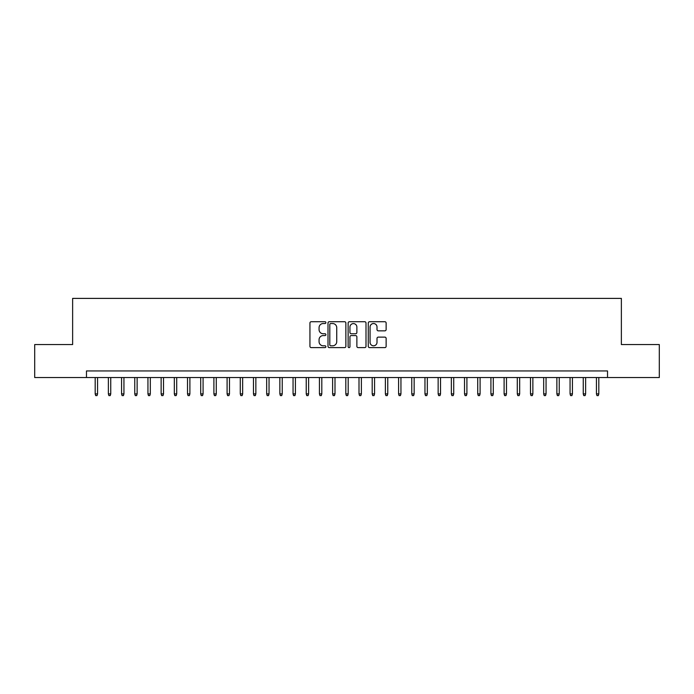 <?xml version="1.0" encoding="UTF-8"?>
<svg xmlns="http://www.w3.org/2000/svg" width="694" height="694" viewBox="0 0 694 694"><rect width="100%" height="100%" fill="white"/><g stroke="black" fill="none" stroke-linecap="round" stroke-linejoin="round"><path stroke-width="1.04" d="M325.894 322.623A0.902 0.902 0 0 0 324.992 321.721L311.233 321.721A1.293 1.293 0 0 0 309.94 323.014L309.94 346.323A1.293 1.293 0 0 0 311.233 347.616L324.992 347.616A0.902 0.902 0 0 0 325.894 346.705A0.902 0.902 0 0 0 324.992 345.803L323.204 345.803A4.147 4.147 0 0 1 319.067 341.656L319.067 339.713A4.147 4.147 0 0 1 323.204 335.575L324.992 335.575A0.902 0.902 0 0 0 325.894 334.664A0.902 0.902 0 0 0 324.992 333.762L323.204 333.762A4.147 4.147 0 0 1 319.067 329.615L319.067 327.672A4.147 4.147 0 0 1 323.204 323.534L324.992 323.534A0.902 0.902 0 0 0 325.894 322.623M384.84 330.847A1.293 1.293 0 0 0 386.133 329.555L386.133 323.014A1.293 1.293 0 0 0 384.84 321.721L369.564 321.721A1.293 1.293 0 0 0 368.271 323.014L368.271 346.323A1.293 1.293 0 0 0 369.564 347.616L384.84 347.616A1.293 1.293 0 0 0 386.133 346.323L386.133 338.42A1.293 1.293 0 0 0 384.84 337.128L378.299 337.128A1.293 1.293 0 0 0 377.007 338.42L377.007 342.342A3.461 3.461 0 0 1 373.546 345.803A3.461 3.461 0 0 1 370.076 342.342L370.076 326.995A3.461 3.461 0 0 1 373.546 323.534A3.461 3.461 0 0 1 377.007 326.995L377.007 329.555A1.293 1.293 0 0 0 378.299 330.847L384.84 330.847M86.472 377.536L34.7 377.536L34.7 344.562L72.627 344.562L72.627 298.394L621.373 298.394L621.373 344.562L659.3 344.562L659.3 377.536L607.528 377.536L607.528 370.943L86.472 370.943L86.472 377.536L607.528 377.536M345.864 323.014A1.293 1.293 0 0 0 344.571 321.721L329.294 321.721A1.293 1.293 0 0 0 328.002 323.014L328.002 346.323A1.293 1.293 0 0 0 329.294 347.616L344.571 347.616A1.293 1.293 0 0 0 345.864 346.323L345.864 323.014M349.429 321.721L364.706 321.721A1.293 1.293 0 0 1 365.998 323.014L365.998 346.323A1.293 1.293 0 0 1 364.706 347.616L358.165 347.616A1.293 1.293 0 0 1 356.872 346.323L356.872 336.868A1.293 1.293 0 0 0 355.58 335.575L351.242 335.575A1.293 1.293 0 0 0 349.95 336.868L349.95 346.705A0.902 0.902 0 0 1 349.039 347.616A0.902 0.902 0 0 1 348.136 346.705L348.136 323.014A1.293 1.293 0 0 1 349.429 321.721M330.717 323.534A0.902 0.902 0 0 0 329.815 324.436L329.815 344.892A0.902 0.902 0 0 0 330.717 345.803L332.599 345.803A4.147 4.147 0 0 0 336.737 341.656L336.737 327.672A4.147 4.147 0 0 0 332.599 323.534L330.717 323.534M356.872 327.056A3.461 3.461 0 0 0 353.411 323.595A3.461 3.461 0 0 0 349.95 327.056L349.95 332.469A1.293 1.293 0 0 0 351.242 333.762L355.58 333.762A1.293 1.293 0 0 0 356.872 332.469L356.872 327.056M97.559 393.897L97.03 395.606L95.711 395.606L95.182 393.897L97.559 393.897L97.559 377.536M95.182 393.897L95.182 377.536M110.745 393.897L110.216 395.606L108.897 395.606L108.377 393.897L110.745 393.897L110.745 377.536M108.377 393.897L108.377 377.536M123.94 393.897L123.411 395.606L122.092 395.606L121.563 393.897L123.94 393.897L123.94 377.536M121.563 393.897L121.563 377.536M137.126 393.897L136.605 395.606L135.287 395.606L134.757 393.897L137.126 393.897L137.126 377.536M134.757 393.897L134.757 377.536M150.32 393.897L149.791 395.606L148.473 395.606L147.943 393.897L150.32 393.897L150.32 377.536M147.943 393.897L147.943 377.536M163.515 393.897L162.986 395.606L161.667 395.606L161.138 393.897L163.515 393.897L163.515 377.536M161.138 393.897L161.138 377.536M176.701 393.897L176.172 395.606L174.853 395.606L174.324 393.897L176.701 393.897L176.701 377.536M174.324 393.897L174.324 377.536M189.896 393.897L189.367 395.606L188.048 395.606L187.519 393.897L189.896 393.897L189.896 377.536M187.519 393.897L187.519 377.536M203.082 393.897L202.561 395.606L201.234 395.606L200.713 393.897L203.082 393.897L203.082 377.536M200.713 393.897L200.713 377.536M216.276 393.897L215.747 395.606L214.429 395.606L213.899 393.897L216.276 393.897L216.276 377.536M213.899 393.897L213.899 377.536M229.471 393.897L228.942 395.606L227.623 395.606L227.094 393.897L229.471 393.897L229.471 377.536M227.094 393.897L227.094 377.536M242.657 393.897L242.128 395.606L240.809 395.606L240.28 393.897L242.657 393.897L242.657 377.536M240.28 393.897L240.28 377.536M255.852 393.897L255.323 395.606L254.004 395.606L253.475 393.897L255.852 393.897L255.852 377.536M253.475 393.897L253.475 377.536M269.038 393.897L268.509 395.606L267.19 395.606L266.669 393.897L269.038 393.897L269.038 377.536M266.669 393.897L266.669 377.536M282.232 393.897L281.703 395.606L280.385 395.606L279.856 393.897L282.232 393.897L282.232 377.536M279.856 393.897L279.856 377.536M295.418 393.897L294.898 395.606L293.579 395.606L293.05 393.897L295.418 393.897L295.418 377.536M293.05 393.897L293.05 377.536M308.613 393.897L308.084 395.606L306.765 395.606L306.236 393.897L308.613 393.897L308.613 377.536M306.236 393.897L306.236 377.536M321.808 393.897L321.279 395.606L319.96 395.606L319.431 393.897L321.808 393.897L321.808 377.536M319.431 393.897L319.431 377.536M334.994 393.897L334.465 395.606L333.146 395.606L332.626 393.897L334.994 393.897L334.994 377.536M332.626 393.897L332.626 377.536M348.188 393.897L347.659 395.606L346.341 395.606L345.812 393.897L348.188 393.897L348.188 377.536M345.812 393.897L345.812 377.536M361.374 393.897L360.854 395.606L359.535 395.606L359.006 393.897L361.374 393.897L361.374 377.536M359.006 393.897L359.006 377.536M374.569 393.897L374.04 395.606L372.721 395.606L372.192 393.897L374.569 393.897L374.569 377.536M372.192 393.897L372.192 377.536M387.764 393.897L387.235 395.606L385.916 395.606L385.387 393.897L387.764 393.897L387.764 377.536M385.387 393.897L385.387 377.536M400.95 393.897L400.421 395.606L399.102 395.606L398.582 393.897L400.95 393.897L400.95 377.536M398.582 393.897L398.582 377.536M414.144 393.897L413.615 395.606L412.297 395.606L411.768 393.897L414.144 393.897L414.144 377.536M411.768 393.897L411.768 377.536M427.331 393.897L426.81 395.606L425.491 395.606L424.962 393.897L427.331 393.897L427.331 377.536M424.962 393.897L424.962 377.536M440.525 393.897L439.996 395.606L438.677 395.606L438.148 393.897L440.525 393.897L440.525 377.536M438.148 393.897L438.148 377.536M453.72 393.897L453.191 395.606L451.872 395.606L451.343 393.897L453.72 393.897L453.72 377.536M451.343 393.897L451.343 377.536M466.906 393.897L466.377 395.606L465.058 395.606L464.529 393.897L466.906 393.897L466.906 377.536M464.529 393.897L464.529 377.536M480.101 393.897L479.571 395.606L478.253 395.606L477.724 393.897L480.101 393.897L480.101 377.536M477.724 393.897L477.724 377.536M493.287 393.897L492.766 395.606L491.439 395.606L490.918 393.897L493.287 393.897L493.287 377.536M490.918 393.897L490.918 377.536M506.481 393.897L505.952 395.606L504.633 395.606L504.104 393.897L506.481 393.897L506.481 377.536M504.104 393.897L504.104 377.536M519.676 393.897L519.147 395.606L517.828 395.606L517.299 393.897L519.676 393.897L519.676 377.536M517.299 393.897L517.299 377.536M532.862 393.897L532.333 395.606L531.014 395.606L530.485 393.897L532.862 393.897L532.862 377.536M530.485 393.897L530.485 377.536M546.057 393.897L545.527 395.606L544.209 395.606L543.68 393.897L546.057 393.897L546.057 377.536M543.68 393.897L543.68 377.536M559.243 393.897L558.713 395.606L557.395 395.606L556.874 393.897L559.243 393.897L559.243 377.536M556.874 393.897L556.874 377.536M572.437 393.897L571.908 395.606L570.589 395.606L570.06 393.897L572.437 393.897L572.437 377.536M570.06 393.897L570.06 377.536M585.623 393.897L585.103 395.606L583.784 395.606L583.255 393.897L585.623 393.897L585.623 377.536M583.255 393.897L583.255 377.536M598.818 393.897L598.289 395.606L596.97 395.606L596.441 393.897L598.818 393.897L598.818 377.536M596.441 393.897L596.441 377.536"/></g></svg>
